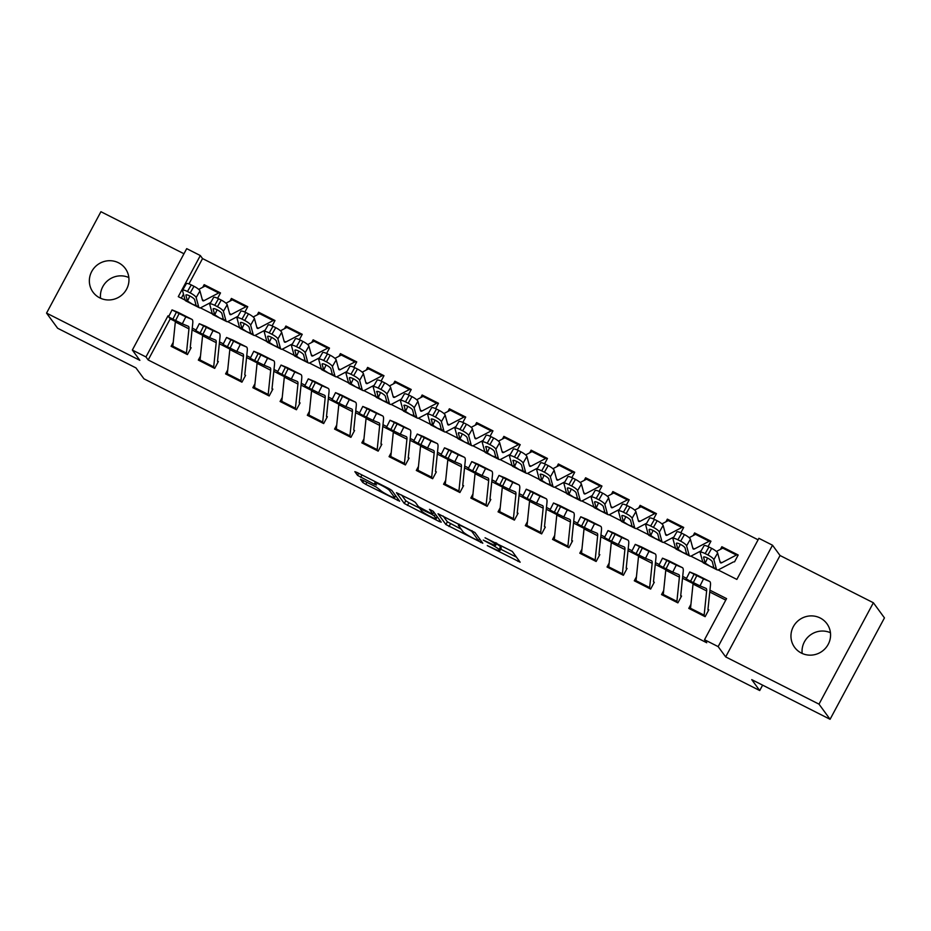 <?xml version="1.0" encoding="UTF-8"?>
<svg xmlns="http://www.w3.org/2000/svg" width="931" height="931" viewBox="0 0 931 931"><rect width="100%" height="100%" fill="white"/><g stroke="black" fill="none" stroke-linecap="round" stroke-linejoin="round"><path stroke-width="1.4" d="M487.285 545.613L520.15 562.219L512.283 551.42L485.051 537.781A9.822 1.047 -151.8 0 1 495.001 544.018L495.653 544.903A9.822 1.047 -151.8 0 1 495.746 545.217A9.822 1.047 -151.8 0 1 488.484 542.482L483.236 540.085L489.089 543.308A9.822 1.047 -151.8 0 1 499.039 549.546L499.691 550.442A9.822 1.047 -151.8 0 1 499.796 550.745A9.822 1.047 -151.8 0 1 492.534 548.01L487.285 545.613M99.757 297.873A20.017 19.435 -36.2 0 0 123.998 292.916A20.017 19.435 -36.2 0 0 125.313 268.512A20.017 19.435 -36.2 0 0 118.563 262.798A20.017 19.435 -36.2 0 0 94.31 267.756A20.017 19.435 -36.2 0 0 93.007 292.148A20.017 19.435 -36.2 0 0 99.757 297.873M801.358 653.062A20.017 19.435 -36.2 0 0 825.611 648.104A20.017 19.435 -36.2 0 0 826.914 623.7A20.017 19.435 -36.2 0 0 820.164 617.986A20.017 19.435 -36.2 0 0 795.924 622.932A20.017 19.435 -36.2 0 0 794.608 647.336A20.017 19.435 -36.2 0 0 801.358 653.062M362.764 480.198L360.495 479.349L362.729 482.444L365.836 484.388L399.667 501.227L391.8 490.428L388.692 488.472L357.132 472.506L354.862 471.645L357.551 475.369L374.169 484.155L376.438 485.004L375.088 483.119A8.216 0.873 -151.8 0 1 375.007 482.852A8.216 0.873 -151.8 0 1 381.861 485.551A8.216 0.873 -151.8 0 1 389.391 490.358L394.546 497.41A8.216 0.873 -151.8 0 1 394.628 497.666A8.216 0.873 -151.8 0 1 387.773 494.966A8.216 0.873 -151.8 0 1 380.244 490.16L376.275 487.041L362.764 480.198M175.365 321.474L170.222 318.868L148.18 359.971L145.958 356.945L132.342 350.044L186.7 248.647L200.328 255.548L178.286 296.652L185.118 300.108M830.08 719.291L819.001 704.15L873.371 602.753L884.45 617.893L830.08 719.291L751.748 679.642L759.719 690.546L143.944 378.812L135.961 367.908L57.629 328.247L46.55 313.107L139.871 360.344L132.342 350.044M873.371 602.753L780.05 555.516L725.68 656.902L819.001 704.15M725.68 656.902L718.15 646.614L704.523 639.713L726.564 598.61L709.946 590.196M148.18 359.971L706.734 642.739L704.523 639.713M445.902 524.549L482.805 543.239L474.973 532.532L438.036 513.749L445.902 524.549L447.369 521.814L461.148 529.157M438.978 521.418L404.31 503.496L396.455 492.697L412.224 500.389L415.342 502.344L418.508 506.685L430.588 513.167L432.857 514.017L429.494 509.338L433.264 511.305L441.224 522.186L438.978 521.418L439.688 520.092M183.966 253.756L100.92 211.709L46.55 313.107M217.633 298.281L220.496 292.928L204.157 284.653L205.157 286.026M244.876 312.071L247.751 306.718L231.4 298.444L232.401 299.817M272.12 325.873L274.994 320.52L258.643 312.234L259.644 313.607M299.375 339.664L302.238 334.31L285.898 326.036L286.899 327.409M326.618 353.454L329.493 348.101L313.142 339.827L314.143 341.2M353.861 367.245L356.736 361.891L340.385 353.617L341.386 354.99M381.116 381.047L383.979 375.693L367.629 367.408L368.641 368.781M408.36 394.837L411.234 389.484L394.884 381.21L395.884 382.583M435.603 408.628L438.478 403.274L422.127 395L423.128 396.373M462.847 422.418L465.721 417.065L449.37 408.79L450.383 410.164M490.102 436.22L492.965 430.867L476.625 422.593L477.626 423.954M517.345 450.01L520.22 444.657L503.869 436.383L504.87 437.756M544.588 463.801L547.463 458.448L531.112 450.173L532.125 451.547M571.843 477.603L574.706 472.25L558.367 463.964L559.368 465.337M599.087 491.393L601.961 486.04L585.611 477.766L586.611 479.128M626.33 505.184L629.205 499.831L612.854 491.556L613.855 492.93M653.585 518.974L656.448 513.621L640.109 505.347L641.11 506.72M680.829 532.776L683.703 527.423L667.352 519.137L668.353 520.51M708.072 546.567L710.947 541.214L694.596 532.939L695.597 534.313M690.918 604.394L688.777 608.385L705.128 616.671L708.805 609.817M663.675 590.603L661.534 594.595L677.884 602.869L681.562 596.026M636.432 576.813L634.29 580.804L650.641 589.079L654.307 582.224M609.177 563.022L607.047 567.014L623.386 575.288L627.063 568.434M581.933 549.22L579.792 553.212L596.143 561.486L599.82 554.643M554.69 535.43L552.548 539.421L568.899 547.696L572.565 540.841M527.446 521.639L525.305 525.631L541.644 533.905L545.322 527.051M500.191 507.837L498.05 511.829L514.401 520.115L518.078 513.26M472.948 494.047L470.807 498.038L487.157 506.313L490.823 499.47M445.705 480.256L443.563 484.248L459.914 492.522L463.58 485.668M418.45 466.466L416.308 470.458L432.659 478.732L436.336 471.877M391.206 452.664L389.065 456.656L405.416 464.941L409.093 458.087M363.963 438.873L361.822 442.865L378.172 451.139L381.838 444.296M336.708 425.083L334.566 429.075L350.917 437.349L354.595 430.494M309.464 411.293L307.323 415.284L323.674 423.558L327.351 416.704M282.221 397.49L280.08 401.482L296.43 409.756L300.096 402.914M254.966 383.7L252.836 387.692L269.175 395.966L272.853 389.111M227.723 369.91L225.581 373.901L241.932 382.175L245.609 375.321M200.479 356.108L198.338 360.099L214.689 368.385L218.354 361.531M725.761 600.111L709.759 592M693.06 583.551L682.516 578.209M665.805 569.76L655.261 564.419M638.561 555.958L628.018 550.628M611.318 542.168L600.774 536.826M584.063 528.377L573.519 523.036M556.819 514.587L546.276 509.245M529.576 500.785L519.033 495.455M502.333 486.994L491.777 481.653M475.078 473.204L464.534 467.862M447.834 459.402L437.291 454.072M420.591 445.612L410.047 440.27M393.336 431.821L382.792 426.479M366.092 418.031L355.549 412.689M338.849 404.229L328.306 398.899M311.594 390.438L301.05 385.097M284.351 376.648L273.807 371.306M257.107 362.857L246.564 357.516M229.852 349.055L219.309 343.725M202.609 335.265L192.065 329.923M191.111 347.74L187.434 354.583L171.095 346.309L173.236 342.317M758.09 539.817L202.539 258.574L188.958 283.908M183.477 294.138L181.312 298.188M734.524 561.859L738.19 555.004L721.839 546.73L720.431 549.371M694.596 532.939L693.188 535.569M667.352 519.137L665.933 521.779M640.109 505.347L638.689 507.989M612.854 491.556L611.446 494.198M585.611 477.766L584.191 480.396M558.367 463.964L556.947 466.606M531.112 450.173L529.704 452.815M503.869 436.383L502.449 439.025M476.625 422.593L475.206 425.223M449.37 408.79L447.962 411.432M422.127 395L420.707 397.642M394.884 381.21L393.464 383.84M367.629 367.408L366.22 370.049M340.385 353.617L338.977 356.259M313.142 339.827L311.722 342.468M285.898 326.036L284.479 328.666M258.643 312.234L257.235 314.876M231.4 298.444L229.98 301.085M204.157 284.653L202.737 287.295M759.719 690.546L762.617 685.146M202.539 258.574L200.328 255.548M718.057 569.912L736.852 579.419L758.893 538.316L772.509 545.217L718.15 646.614M780.05 555.516L772.509 545.217M168.848 316.272L167.999 315.842L145.958 356.945M686.543 578.349L682.702 576.394M659.299 564.547L655.447 562.603M632.056 550.756L628.204 548.813M604.801 536.966L600.961 535.022M577.557 523.175L573.705 521.22M550.314 509.373L546.462 507.43M523.059 495.583L519.219 493.639M495.816 481.793L491.964 479.849M468.572 468.002L464.72 466.047M441.317 454.2L437.477 452.257M414.074 440.41L410.234 438.466M386.83 426.619L382.978 424.664M359.575 412.817L355.735 410.874M332.332 399.027L328.492 397.083M305.089 385.236L301.237 383.293M277.845 371.446L273.993 369.491M250.59 357.644L246.75 355.7M223.347 343.853L219.495 341.91M196.104 330.063L192.251 328.119M200.363 307.835L212.373 313.91M227.618 321.626L239.616 327.7M254.861 335.416L266.86 341.491M282.105 349.218L294.103 355.293M309.36 363.009L321.358 369.083M336.603 376.799L348.601 382.874M363.846 390.589L375.845 396.664M391.101 404.391L403.1 410.466M418.345 418.182L430.343 424.257M445.588 431.972L457.587 438.047M472.832 445.763L484.842 451.838M500.087 459.565L512.085 465.64M527.33 473.355L539.328 479.43M554.573 487.146L566.583 493.221M581.828 500.936L593.827 507.023M609.072 514.738L621.07 520.813M636.315 528.529L648.313 534.603M663.57 542.319L675.569 548.394M690.814 556.121L702.812 562.196M170.222 318.868L168.93 317.11M168.639 316.703L167.999 315.842M721.839 546.73L722.852 548.103M802.161 653.446A20.017 19.435 143.8 0 1 810.377 634.989A20.017 19.435 143.8 0 1 830.452 632.743M100.548 298.257A20.017 19.435 143.8 0 1 108.764 279.8A20.017 19.435 143.8 0 1 128.839 277.554M499.796 550.745L501.262 548.01A9.822 1.047 -151.8 0 0 501.169 547.696L499.691 550.442M496.479 543.855A9.822 1.047 -151.8 0 1 500.517 546.8L501.169 547.696M500.645 549.162L516.507 557.18M443.156 516.053L447.369 521.814M477.021 540.155L478.581 540.69L471.714 531.287L465.663 527.958A9.822 1.047 -151.8 0 0 458.389 525.224A9.822 1.047 -151.8 0 0 458.494 525.538L463.196 531.962A9.822 1.047 -151.8 0 0 473.146 538.188L477.021 540.155M420.09 508.373L408.895 502.705L407.417 505.452M401.564 494.989L405.788 500.762L408.895 502.705M421.813 511.189A8.216 0.873 -151.8 0 0 429.342 515.995A8.216 0.873 -151.8 0 0 436.197 518.683A8.216 0.873 -151.8 0 0 436.115 518.427L434.3 515.949L431.193 513.993L419.962 508.605L421.813 511.189M737.829 555.679L737.41 555.109A10.951 2.351 116.9 0 0 737.212 554.934A10.951 2.351 116.9 0 0 736.386 555.039L721.781 562.708A15.641 3.363 -63.1 0 1 720.606 562.871A15.641 3.363 -63.1 0 1 720.105 562.126L717.638 553.014L713.856 559.624A6.249 1.42 -150.2 0 0 707.886 554.969L711.68 548.371A6.249 1.42 29.8 0 1 717.638 553.014M733.442 561.94L718.825 569.609A23.45 5.051 -63.1 0 1 717.079 569.842A23.45 5.051 -63.1 0 1 716.323 568.736L713.856 559.624M717.079 569.842L703.452 562.941A23.45 5.051 -63.1 0 1 702.696 561.835L700.228 552.723A6.249 1.42 -150.2 0 1 700.252 552.374L704.034 545.764A6.249 1.42 29.8 0 1 708.945 546.986L711.68 548.371M737.212 554.934L723.585 548.033A10.951 2.351 116.9 0 0 722.759 548.138L716.405 551.478M703.848 556.936L703.603 557.366A5.004 1.14 29.8 0 1 703.615 557.087A5.004 1.14 29.8 0 1 707.548 558.065A5.004 1.14 29.8 0 1 712.32 561.777L713.774 567.491M716.323 568.736L710.016 566.223L705.221 563.115L707.548 558.065M708.945 546.986L705.163 553.596L707.886 554.969M705.163 553.596A6.249 1.42 -150.2 0 0 700.252 552.374M703.603 557.366L705.07 562.801M690.523 609.27A10.951 2.351 -63.1 0 1 690.523 608.269L693.025 584.04A15.641 3.363 116.9 0 0 693.013 582.469M696.062 574.578A23.45 5.051 116.9 0 0 695.981 574.532A23.45 5.051 116.9 0 0 695.911 574.497L689.743 571.971L694.084 574.252L690.581 581.247L686.24 578.954L689.743 571.971M708.444 610.492L708.014 609.91M707.967 609.386L710.458 585.227A23.45 5.051 116.9 0 0 709.608 581.433A23.45 5.051 116.9 0 0 709.527 581.398L703.51 578.907L700.007 585.89L690.581 581.247M704.139 616.159A10.951 2.351 -63.1 0 1 704.15 615.17L706.641 590.929A15.641 3.363 116.9 0 0 706.082 588.404A15.641 3.363 116.9 0 0 706.024 588.38L700.007 585.89M709.527 581.398L695.981 574.532M695.911 574.497L703.37 578.605M693.304 582.62L696.807 575.637L694.084 574.252M696.807 575.637L703.51 578.907M710.586 541.889L710.155 541.307A10.951 2.351 116.9 0 0 709.957 541.132A10.951 2.351 116.9 0 0 709.143 541.248L694.526 548.918A15.641 3.363 -63.1 0 1 693.362 549.069A15.641 3.363 -63.1 0 1 692.85 548.336L690.383 539.224L686.601 545.822A6.249 1.42 -150.2 0 0 680.642 541.179L684.425 534.569A6.249 1.42 29.8 0 1 690.383 539.224M701.159 550.791L691.582 555.807A23.45 5.051 -63.1 0 1 689.824 556.051A23.45 5.051 -63.1 0 1 689.068 554.946L686.601 545.822M689.824 556.051L676.209 549.15A23.45 5.051 -63.1 0 1 675.452 548.045L672.985 538.933A6.249 1.42 -150.2 0 1 673.008 538.584L676.79 531.973A6.249 1.42 29.8 0 1 681.701 533.195L684.425 534.569M709.957 541.132L696.341 534.243A10.951 2.351 116.9 0 0 695.515 534.347L689.161 537.687M676.604 543.134L676.348 543.576A5.004 1.14 29.8 0 1 676.372 543.297A5.004 1.14 29.8 0 1 680.305 544.274A5.004 1.14 29.8 0 1 685.076 547.987L686.531 553.701M689.068 554.946L682.76 552.42L677.977 549.325L680.293 544.263M681.701 533.195L677.919 539.805L680.642 541.179M677.919 539.805A6.249 1.42 -150.2 0 0 673.008 538.584M676.348 543.576L677.826 548.999M683.331 528.098L682.912 527.516A10.951 2.351 116.9 0 0 682.714 527.342A10.951 2.351 116.9 0 0 681.899 527.458L667.283 535.127A15.641 3.363 -63.1 0 1 666.107 535.278A15.641 3.363 -63.1 0 1 665.607 534.545L663.14 525.421L659.357 532.032A6.249 1.42 -150.2 0 0 653.399 527.388L657.181 520.778A6.249 1.42 29.8 0 1 663.14 525.421M673.916 536.989L664.338 542.017A23.45 5.051 -63.1 0 1 662.581 542.249A23.45 5.051 -63.1 0 1 661.825 541.155L659.357 532.032M662.581 542.249L648.954 535.36A23.45 5.051 -63.1 0 1 648.197 534.254L645.73 525.142A6.249 1.42 -150.2 0 1 645.753 524.793L649.535 518.183A6.249 1.42 29.8 0 1 654.458 519.405L657.181 520.778M682.714 527.342L669.086 520.441A10.951 2.351 116.9 0 0 668.272 520.557L661.918 523.897M649.361 529.343L649.105 529.774A5.004 1.14 29.8 0 1 649.128 529.495A5.004 1.14 29.8 0 1 653.062 530.472A5.004 1.14 29.8 0 1 657.821 534.196L659.276 539.899M661.825 541.155L655.517 538.63L650.734 535.534L653.05 530.472M654.458 519.405L650.676 526.003L653.399 527.388M650.676 526.003A6.249 1.42 -150.2 0 0 645.753 524.793M649.105 529.774L650.571 535.209M656.087 514.296L655.668 513.726A10.951 2.351 116.9 0 0 655.471 513.551A10.951 2.351 116.9 0 0 654.644 513.656L640.039 521.325A15.641 3.363 -63.1 0 1 638.864 521.488A15.641 3.363 -63.1 0 1 638.363 520.755L635.896 511.631L632.114 518.241A6.249 1.42 -150.2 0 0 626.156 513.598L629.938 506.988A6.249 1.42 29.8 0 1 635.896 511.631M646.661 523.199L637.095 528.226A23.45 5.051 -63.1 0 1 635.338 528.459A23.45 5.051 -63.1 0 1 634.581 527.353L632.114 518.241M635.338 528.459L621.71 521.569A23.45 5.051 -63.1 0 1 620.954 520.464L618.487 511.34A6.249 1.42 -150.2 0 1 618.51 510.991L622.292 504.393A6.249 1.42 29.8 0 1 627.203 505.603L629.938 506.988M655.471 513.551L641.843 506.65A10.951 2.351 116.9 0 0 641.028 506.767L634.663 510.095M622.106 515.553L621.861 515.983A5.004 1.14 29.8 0 1 621.873 515.704A5.004 1.14 29.8 0 1 625.807 516.682A5.004 1.14 29.8 0 1 630.578 520.394L632.033 526.108M634.581 527.353L628.274 524.84L623.479 521.744L625.807 516.682M627.203 505.603L623.421 512.213L626.156 513.598M623.421 512.213A6.249 1.42 -150.2 0 0 618.51 510.991M621.861 515.983L623.328 521.418M628.844 500.506L628.413 499.924A10.951 2.351 116.9 0 0 628.216 499.761A10.951 2.351 116.9 0 0 627.401 499.866L612.784 507.535A15.641 3.363 -63.1 0 1 611.62 507.698A15.641 3.363 -63.1 0 1 611.108 506.953L608.641 497.841L604.859 504.451A6.249 1.42 -150.2 0 0 598.901 499.796L602.683 493.197A6.249 1.42 29.8 0 1 608.641 497.841M619.418 509.408L609.84 514.436A23.45 5.051 -63.1 0 1 608.083 514.668A23.45 5.051 -63.1 0 1 607.326 513.563L604.859 504.451M608.083 514.668L594.467 507.767A23.45 5.051 -63.1 0 1 593.71 506.662L591.243 497.55A6.249 1.42 -150.2 0 1 591.266 497.201L595.049 490.59A6.249 1.42 29.8 0 1 599.96 491.812L602.683 493.197M628.216 499.761L614.6 492.86A10.951 2.351 116.9 0 0 613.773 492.965L607.419 496.304M594.862 501.751L594.606 502.193A5.004 1.14 29.8 0 1 594.63 501.914A5.004 1.14 29.8 0 1 598.563 502.891A5.004 1.14 29.8 0 1 603.335 506.604L604.789 512.318M607.326 513.563L601.019 511.049L596.236 507.942L598.552 502.88M599.96 491.812L596.177 498.422L598.901 499.796M596.177 498.422A6.249 1.42 -150.2 0 0 591.266 497.201M594.606 502.193L596.084 507.628M663.268 595.479A10.951 2.351 -63.1 0 1 663.279 594.478L665.77 570.249A15.641 3.363 116.9 0 0 665.758 568.678M668.807 560.776A23.45 5.051 116.9 0 0 668.737 560.741A23.45 5.051 116.9 0 0 668.656 560.706L662.5 558.169L666.84 560.462L663.338 567.445L658.997 565.164L662.5 558.169M681.189 596.701L680.77 596.119M680.724 595.596L683.214 571.425A23.45 5.051 116.9 0 0 682.365 567.631A23.45 5.051 116.9 0 0 682.283 567.596L676.267 565.117L672.752 572.1L663.338 567.445M676.895 602.369A10.951 2.351 -63.1 0 1 676.907 601.368L679.397 577.139A15.641 3.363 116.9 0 0 678.827 574.613A15.641 3.363 116.9 0 0 678.78 574.59L672.752 572.1M682.283 567.596L668.737 560.741M668.656 560.706L676.127 564.803M666.061 568.829L669.564 561.847L666.84 560.462M669.564 561.847L676.267 565.117M636.024 581.677A10.951 2.351 -63.1 0 1 636.036 580.676L638.526 556.447A15.641 3.363 116.9 0 0 638.515 554.888M641.564 546.986A23.45 5.051 116.9 0 0 641.494 546.939A23.45 5.051 116.9 0 0 641.412 546.904L635.256 544.379L639.597 546.672L636.082 553.654L631.742 551.361L635.256 544.379M653.481 581.805L655.959 557.634A23.45 5.051 116.9 0 0 655.11 553.84A23.45 5.051 116.9 0 0 655.04 553.805L649.012 551.327L645.509 558.309L636.082 553.654M649.652 588.578A10.951 2.351 -63.1 0 1 649.652 587.577L652.154 563.348A15.641 3.363 116.9 0 0 651.584 560.811A15.641 3.363 116.9 0 0 651.537 560.788L645.509 558.309M655.04 553.805L641.494 546.939M641.412 546.904L648.884 551.012M638.817 555.039L642.32 548.045L639.597 546.672M642.32 548.045L649.012 551.327M608.781 567.887A10.951 2.351 -63.1 0 1 608.781 566.886L611.283 542.657A15.641 3.363 116.9 0 0 611.271 541.086M614.32 533.195A23.45 5.051 116.9 0 0 614.239 533.149A23.45 5.051 116.9 0 0 614.169 533.114L608.001 530.589L612.342 532.869L608.839 539.864L604.498 537.571L608.001 530.589M626.703 569.109L626.272 568.527M626.226 568.015L628.716 543.844A23.45 5.051 116.9 0 0 627.866 540.05A23.45 5.051 116.9 0 0 627.785 540.015L621.768 537.524L618.265 544.519L608.839 539.864M622.397 574.788A10.951 2.351 -63.1 0 1 622.408 573.787L624.899 549.558A15.641 3.363 116.9 0 0 624.34 547.021A15.641 3.363 116.9 0 0 624.282 546.997L618.265 544.519M627.785 540.015L614.239 533.149M614.169 533.114L621.629 537.222M611.562 541.237L615.077 534.254L612.342 532.869M615.077 534.254L621.768 537.524M581.526 554.096A10.951 2.351 -63.1 0 1 581.538 553.095L584.028 528.866A15.641 3.363 116.9 0 0 584.016 527.295M587.065 519.393A23.45 5.051 116.9 0 0 586.995 519.358A23.45 5.051 116.9 0 0 586.926 519.323L580.758 516.786L585.099 519.079L581.596 526.073L577.255 523.781L580.758 516.786M599.459 555.318L599.029 554.736M598.982 554.213L601.473 530.053A23.45 5.051 116.9 0 0 600.623 526.259A23.45 5.051 116.9 0 0 600.542 526.224L594.525 523.734L591.01 530.717L581.596 526.073M595.153 560.986A10.951 2.351 -63.1 0 1 595.165 559.996L597.655 535.756A15.641 3.363 116.9 0 0 597.085 533.23L591.01 530.717M600.623 526.259L586.995 519.358M586.926 519.323L594.385 523.42M598.016 524.944L600.542 526.224M584.319 527.446L587.822 520.464L585.099 519.079M587.822 520.464L594.525 523.734M601.601 486.715L601.17 486.133A10.951 2.351 116.9 0 0 600.972 485.959A10.951 2.351 116.9 0 0 600.158 486.075L585.541 493.744A15.641 3.363 -63.1 0 1 584.365 493.896A15.641 3.363 -63.1 0 1 583.865 493.162L581.398 484.05L577.616 490.649A6.249 1.42 -150.2 0 0 571.657 486.005L575.439 479.395A6.249 1.42 29.8 0 1 581.398 484.05M592.174 495.606L582.597 500.634A23.45 5.051 -63.1 0 1 580.839 500.878A23.45 5.051 -63.1 0 1 580.083 499.772L577.616 490.649M580.839 500.878L567.212 493.977A23.45 5.051 -63.1 0 1 566.455 492.871L563.988 483.759A6.249 1.42 -150.2 0 1 564.011 483.41L567.794 476.8A6.249 1.42 29.8 0 1 572.716 478.022L575.439 479.395M600.972 485.959L587.345 479.069A10.951 2.351 116.9 0 0 586.53 479.174L580.176 482.514M567.619 487.96L567.363 488.403A5.004 1.14 29.8 0 1 567.386 488.123A5.004 1.14 29.8 0 1 571.32 489.089A5.004 1.14 29.8 0 1 576.08 492.813L577.546 498.516L573.775 497.247L568.992 494.152L571.308 489.089M572.716 478.022L568.934 484.632L571.657 486.005M568.934 484.632A6.249 1.42 -150.2 0 0 564.011 483.41M567.363 488.403L568.829 493.826M554.282 540.294A10.951 2.351 -63.1 0 1 554.294 539.305L556.785 515.064A15.641 3.363 116.9 0 0 556.773 513.505M559.822 505.603A23.45 5.051 116.9 0 0 559.752 505.568A23.45 5.051 116.9 0 0 559.671 505.533L553.514 502.996L557.855 505.289L554.352 512.271L550 509.99L553.514 502.996M572.204 541.528L571.785 540.946M571.739 540.422L574.218 516.251A23.45 5.051 116.9 0 0 573.368 512.457A23.45 5.051 116.9 0 0 573.298 512.422L567.27 509.944L563.767 516.926L554.352 512.271M567.91 547.195A10.951 2.351 -63.1 0 1 567.91 546.194L570.412 521.965A15.641 3.363 116.9 0 0 569.842 519.44A15.641 3.363 116.9 0 0 569.795 519.417L563.767 516.926M573.298 512.422L559.752 505.568M559.671 505.533L567.142 509.629M557.075 513.656L560.578 506.662L557.855 505.289M560.578 506.662L567.27 509.944M574.346 472.925L573.927 472.343A10.951 2.351 116.9 0 0 573.729 472.168A10.951 2.351 116.9 0 0 572.902 472.273L558.297 479.954A15.641 3.363 -63.1 0 1 557.122 480.105A15.641 3.363 -63.1 0 1 556.622 479.372L554.154 470.248L550.372 476.858A6.249 1.42 -150.2 0 0 544.414 472.215L548.196 465.605A6.249 1.42 29.8 0 1 554.154 470.248M564.931 481.816L555.353 486.843A23.45 5.051 -63.1 0 1 553.596 487.076A23.45 5.051 -63.1 0 1 552.839 485.97L550.372 476.858M553.596 487.076L539.968 480.187A23.45 5.051 -63.1 0 1 539.212 479.081L536.745 469.969A6.249 1.42 -150.2 0 1 536.768 469.62L540.55 463.01A6.249 1.42 29.8 0 1 545.473 464.22L548.196 465.605M573.729 472.168L560.101 465.267A10.951 2.351 116.9 0 0 559.287 465.384L552.933 468.712M550.302 484.702L546.532 483.457L541.737 480.361L544.065 475.299A5.004 1.14 29.8 0 1 548.836 479.023L550.302 484.702L552.839 485.97M545.473 464.22L541.679 470.83L544.414 472.215M541.679 470.83A6.249 1.42 -150.2 0 0 536.768 469.62M540.364 474.17L541.586 480.035M540.12 474.601A5.004 1.14 29.8 0 1 540.131 474.321A5.004 1.14 29.8 0 1 544.065 475.299M527.039 526.504A10.951 2.351 -63.1 0 1 527.039 525.503L529.541 501.274A15.641 3.363 116.9 0 0 529.53 499.714M532.579 491.812A23.45 5.051 116.9 0 0 532.497 491.766A23.45 5.051 116.9 0 0 532.427 491.731L526.259 489.206L530.6 491.498L527.097 498.481L522.756 496.188L526.259 489.206M544.484 526.632L546.974 502.461A23.45 5.051 116.9 0 0 546.125 498.667A23.45 5.051 116.9 0 0 546.055 498.632L540.027 496.142L536.524 503.136L527.097 498.481M540.655 533.405A10.951 2.351 -63.1 0 1 540.667 532.404L543.157 508.175A15.641 3.363 116.9 0 0 542.598 505.638A15.641 3.363 116.9 0 0 542.54 505.614L536.524 503.136M546.055 498.632L532.497 491.766M532.427 491.731L539.887 495.839M529.82 499.866L533.335 492.871L530.6 491.498M533.335 492.871L540.027 496.142M547.102 459.123L546.683 458.552A10.951 2.351 116.9 0 0 546.474 458.378A10.951 2.351 116.9 0 0 545.659 458.483L531.042 466.152A15.641 3.363 -63.1 0 1 529.879 466.315A15.641 3.363 -63.1 0 1 529.367 465.57L526.911 456.458L523.117 463.068A6.249 1.42 -150.2 0 0 517.159 458.424L520.941 451.814A6.249 1.42 29.8 0 1 526.911 456.458M537.676 468.025L528.098 473.053A23.45 5.051 -63.1 0 1 526.341 473.285A23.45 5.051 -63.1 0 1 525.584 472.18L523.117 463.068M526.341 473.285L512.725 466.384A23.45 5.051 -63.1 0 1 511.969 465.291L509.501 456.167A6.249 1.42 -150.2 0 1 509.525 455.818L513.307 449.208A6.249 1.42 29.8 0 1 518.218 450.429L520.941 451.814M546.474 458.378L532.858 451.477A10.951 2.351 116.9 0 0 532.032 451.593L525.678 454.922M523.059 470.9L519.277 469.666L514.494 466.571L516.821 461.508A5.004 1.14 29.8 0 1 521.593 465.221L523.059 470.9L525.584 472.18M518.218 450.429L514.436 457.04L517.159 458.424M514.436 457.04A6.249 1.42 -150.2 0 0 509.525 455.818M513.121 460.38L514.343 466.245M512.876 460.81A5.004 1.14 29.8 0 1 512.888 460.531A5.004 1.14 29.8 0 1 516.821 461.508M499.784 512.713A10.951 2.351 -63.1 0 1 499.796 511.713L502.286 487.483A15.641 3.363 116.9 0 0 502.275 485.912M505.324 478.022A23.45 5.051 116.9 0 0 505.254 477.975A23.45 5.051 116.9 0 0 505.184 477.94L499.016 475.415L503.357 477.696L499.854 484.69L495.513 482.398L499.016 475.415M517.717 513.935L517.287 513.353M517.24 512.841L519.731 488.67A23.45 5.051 116.9 0 0 518.881 484.876A23.45 5.051 116.9 0 0 518.8 484.842L512.783 482.351L509.28 489.345L499.854 484.69M513.412 519.614A10.951 2.351 -63.1 0 1 513.423 518.614L515.914 494.384A15.641 3.363 116.9 0 0 515.343 491.847A15.641 3.363 116.9 0 0 515.297 491.824L509.28 489.345M518.8 484.842L505.254 477.975M505.184 477.94L512.644 482.049M502.577 486.063L506.08 479.081L503.357 477.696M506.08 479.081L512.783 482.351M519.859 445.332L519.428 444.75A10.951 2.351 116.9 0 0 519.23 444.576A10.951 2.351 116.9 0 0 518.416 444.692L503.799 452.361A15.641 3.363 -63.1 0 1 502.635 452.513A15.641 3.363 -63.1 0 1 502.123 451.779L499.656 442.667L495.874 449.277A6.249 1.42 -150.2 0 0 489.915 444.622L493.698 438.012A6.249 1.42 29.8 0 1 499.656 442.667M510.432 454.235L500.855 459.262A23.45 5.051 -63.1 0 1 499.097 459.495A23.45 5.051 -63.1 0 1 498.341 458.389L495.874 449.277M499.097 459.495L485.47 452.594A23.45 5.051 -63.1 0 1 484.714 451.488L482.246 442.376A6.249 1.42 -150.2 0 1 482.27 442.027L486.052 435.417A6.249 1.42 29.8 0 1 490.974 436.639L493.698 438.012M519.23 444.576L505.603 437.686A10.951 2.351 116.9 0 0 504.788 437.791L498.434 441.131M495.816 457.109L492.034 455.864L487.25 452.769L489.566 447.706A5.004 1.14 29.8 0 1 494.338 451.43L495.816 457.109L498.341 458.389M490.974 436.639L487.192 443.249L489.915 444.622M487.192 443.249A6.249 1.42 -150.2 0 0 482.27 442.027M485.877 446.577L487.088 452.443M485.621 447.02A5.004 1.14 29.8 0 1 485.645 446.74A5.004 1.14 29.8 0 1 489.578 447.718M472.541 498.923A10.951 2.351 -63.1 0 1 472.552 497.922L475.043 473.693A15.641 3.363 116.9 0 0 475.031 472.122M478.08 464.22A23.45 5.051 116.9 0 0 478.01 464.185A23.45 5.051 116.9 0 0 477.929 464.15L471.773 461.613L476.113 463.906L472.611 470.888L468.27 468.607L471.773 461.613M490.462 500.145L490.043 499.563M489.997 499.039L492.476 474.88A23.45 5.051 116.9 0 0 491.638 471.086A23.45 5.051 116.9 0 0 491.556 471.039L485.528 468.561L482.025 475.543L472.611 470.888M486.168 505.812A10.951 2.351 -63.1 0 1 486.168 504.823L488.67 480.582A15.641 3.363 116.9 0 0 488.1 478.057A15.641 3.363 116.9 0 0 488.053 478.034L482.025 475.543M491.556 471.039L478.01 464.185M477.929 464.15L485.4 468.246M475.334 472.273L478.837 465.291L476.113 463.906M478.837 465.291L485.528 468.561M492.604 431.542L492.185 430.96A10.951 2.351 116.9 0 0 491.987 430.785A10.951 2.351 116.9 0 0 491.161 430.902L476.556 438.571A15.641 3.363 -63.1 0 1 475.38 438.722A15.641 3.363 -63.1 0 1 474.88 437.989L472.413 428.877L468.63 435.475A6.249 1.42 -150.2 0 0 462.672 430.832L466.454 424.222A6.249 1.42 29.8 0 1 472.413 428.877M483.189 440.433L473.611 445.46A23.45 5.051 -63.1 0 1 471.854 445.705A23.45 5.051 -63.1 0 1 471.098 444.599L468.63 435.475M471.854 445.705L458.227 438.804A23.45 5.051 -63.1 0 1 457.47 437.698L455.003 428.586A6.249 1.42 -150.2 0 1 455.026 428.237L458.808 421.627A6.249 1.42 29.8 0 1 463.731 422.849L466.454 424.222M491.987 430.785L478.359 423.896A10.951 2.351 116.9 0 0 477.545 424.001L471.191 427.341M458.622 432.787L458.378 433.229A5.004 1.14 29.8 0 1 458.389 432.95A5.004 1.14 29.8 0 1 462.323 433.916A5.004 1.14 29.8 0 1 467.094 437.64L468.549 443.342M471.098 444.599L464.79 442.074L459.995 438.978L462.323 433.916M463.731 422.849L459.949 429.447L462.672 430.832M459.949 429.447A6.249 1.42 -150.2 0 0 455.026 428.237M458.378 433.229L459.844 438.652M445.297 485.121A10.951 2.351 -63.1 0 1 445.297 484.132L447.799 459.891A15.641 3.363 116.9 0 0 447.788 458.331M450.837 450.429A23.45 5.051 116.9 0 0 450.767 450.395A23.45 5.051 116.9 0 0 450.685 450.36L444.518 447.823L448.87 450.115L445.355 457.098L441.015 454.805L444.518 447.823M463.219 486.354L462.8 485.773M462.742 485.249L465.232 461.078A23.45 5.051 116.9 0 0 464.383 457.284A23.45 5.051 116.9 0 0 464.313 457.249L458.285 454.77L454.782 461.753L445.355 457.098M458.913 492.022A10.951 2.351 -63.1 0 1 458.925 491.021L461.415 466.792A15.641 3.363 116.9 0 0 460.857 464.266A15.641 3.363 116.9 0 0 460.798 464.243L454.782 461.753M464.313 457.249L450.767 450.395M450.685 450.36L458.145 454.456M448.079 458.483L451.593 451.488L448.87 450.115M451.593 451.488L458.285 454.77M465.36 417.751L464.941 417.169A10.951 2.351 116.9 0 0 464.732 416.995A10.951 2.351 116.9 0 0 463.917 417.1L449.312 424.769A15.641 3.363 -63.1 0 1 448.137 424.932A15.641 3.363 -63.1 0 1 447.636 424.199L445.169 415.075L441.387 421.685A6.249 1.42 -150.2 0 0 435.417 417.041L439.199 410.431A6.249 1.42 29.8 0 1 445.169 415.075M455.934 426.642L446.356 431.67A23.45 5.051 -63.1 0 1 444.599 431.903A23.45 5.051 -63.1 0 1 443.843 430.797L441.387 421.685M444.599 431.903L430.983 425.013A23.45 5.051 -63.1 0 1 430.227 423.908L427.76 414.784A6.249 1.42 -150.2 0 1 427.783 414.435L431.565 407.836A6.249 1.42 29.8 0 1 436.476 409.046L439.199 410.431M464.732 416.995L451.116 410.094A10.951 2.351 116.9 0 0 450.29 410.21L443.936 413.539M441.317 429.517L437.547 428.283L432.752 425.188L435.08 420.125A5.004 1.14 29.8 0 1 439.851 423.849L441.317 429.517L443.843 430.797M436.476 409.046L432.694 415.657L435.417 417.041M432.694 415.657A6.249 1.42 -150.2 0 0 427.783 414.435M431.379 418.997L432.601 424.862M431.134 419.427A5.004 1.14 29.8 0 1 431.146 419.148A5.004 1.14 29.8 0 1 435.08 420.125M418.042 471.33A10.951 2.351 -63.1 0 1 418.054 470.33L420.544 446.1A15.641 3.363 116.9 0 0 420.533 444.529M423.593 436.639A23.45 5.051 116.9 0 0 423.512 436.592A23.45 5.051 116.9 0 0 423.442 436.558L417.274 434.032L421.615 436.325L418.112 443.307L413.771 441.015L417.274 434.032M435.499 471.458L437.989 447.287A23.45 5.051 116.9 0 0 437.139 443.493A23.45 5.051 116.9 0 0 437.058 443.459L431.041 440.968L427.538 447.962L418.112 443.307M431.67 478.231A10.951 2.351 -63.1 0 1 431.681 477.231L434.172 453.001A15.641 3.363 116.9 0 0 433.602 450.464A15.641 3.363 116.9 0 0 433.555 450.441L427.538 447.962M437.058 443.459L423.512 436.592M423.442 436.558L430.902 440.666M420.835 444.681L424.338 437.698L421.615 436.325M424.338 437.698L431.041 440.968M438.117 403.949L437.686 403.379A10.951 2.351 116.9 0 0 437.489 403.204A10.951 2.351 116.9 0 0 436.674 403.309L422.057 410.978A15.641 3.363 -63.1 0 1 420.893 411.141A15.641 3.363 -63.1 0 1 420.381 410.396L417.914 401.284L414.132 407.894A6.249 1.42 -150.2 0 0 408.174 403.239L411.956 396.641A6.249 1.42 29.8 0 1 417.914 401.284M428.691 412.852L419.113 417.879A23.45 5.051 -63.1 0 1 417.356 418.112A23.45 5.051 -63.1 0 1 416.599 417.007L414.132 407.894M417.356 418.112L403.74 411.211A23.45 5.051 -63.1 0 1 402.972 410.117L400.516 400.993A6.249 1.42 -150.2 0 1 400.528 400.644L404.322 394.034A6.249 1.42 29.8 0 1 409.233 395.256L411.956 396.641M437.489 403.204L423.873 396.303A10.951 2.351 116.9 0 0 423.046 396.408L416.692 399.748M414.074 415.726L410.292 414.493L405.509 411.397L407.825 406.335A5.004 1.14 29.8 0 1 412.608 410.047L414.074 415.726L416.599 417.007M409.233 395.256L405.45 401.866L408.174 403.239M405.45 401.866A6.249 1.42 -150.2 0 0 400.528 400.644M404.135 405.206L405.357 411.071M403.879 405.637A5.004 1.14 29.8 0 1 403.903 405.357A5.004 1.14 29.8 0 1 407.836 406.335M390.799 457.54A10.951 2.351 -63.1 0 1 390.811 456.539L393.301 432.31A15.641 3.363 116.9 0 0 393.289 430.739M396.338 422.849A23.45 5.051 116.9 0 0 396.269 422.802A23.45 5.051 116.9 0 0 396.187 422.767L390.031 420.242L394.372 422.523L390.869 429.517L386.528 427.224L390.031 420.242M408.721 458.762L408.302 458.18M408.255 457.656L410.734 433.497A23.45 5.051 116.9 0 0 409.896 429.703A23.45 5.051 116.9 0 0 409.815 429.668L403.798 427.178L400.283 434.172L390.869 429.517M404.426 464.429A10.951 2.351 -63.1 0 1 404.426 463.44L406.928 439.199A15.641 3.363 116.9 0 0 406.358 436.674A15.641 3.363 116.9 0 0 406.312 436.651L400.283 434.172M409.815 429.668L396.269 422.802M396.187 422.767L403.658 426.875M393.592 430.89L397.095 423.908L394.372 422.523M397.095 423.908L403.798 427.178M410.862 390.159L410.443 389.577A10.951 2.351 116.9 0 0 410.245 389.402A10.951 2.351 116.9 0 0 409.419 389.519L394.814 397.188A15.641 3.363 -63.1 0 1 393.638 397.339A15.641 3.363 -63.1 0 1 393.138 396.606L390.671 387.494L386.889 394.104A6.249 1.42 -150.2 0 0 380.93 389.449L384.712 382.839A6.249 1.42 29.8 0 1 390.671 387.494M401.447 399.062L391.87 404.089A23.45 5.051 -63.1 0 1 390.112 404.322A23.45 5.051 -63.1 0 1 389.356 403.216L386.889 394.104M390.112 404.322L376.485 397.421A23.45 5.051 -63.1 0 1 375.728 396.315L373.261 387.203A6.249 1.42 -150.2 0 1 373.284 386.854L377.067 380.244A6.249 1.42 29.8 0 1 381.989 381.466L384.712 382.839M410.245 389.402L396.618 382.513A10.951 2.351 116.9 0 0 395.803 382.618L389.449 385.958M386.83 401.936L383.048 400.691L378.254 397.595L380.581 392.533A5.004 1.14 29.8 0 1 385.353 396.257L386.83 401.936L389.356 403.216M381.989 381.466L378.207 388.076L380.93 389.449M378.207 388.076A6.249 1.42 -150.2 0 0 373.284 386.854M376.88 391.404L378.102 397.269M376.636 391.846A5.004 1.14 29.8 0 1 376.659 391.567A5.004 1.14 29.8 0 1 380.593 392.545M363.555 443.75A10.951 2.351 -63.1 0 1 363.555 442.749L366.058 418.519A15.641 3.363 116.9 0 0 366.046 416.948M369.095 409.046A23.45 5.051 116.9 0 0 369.025 409.012A23.45 5.051 116.9 0 0 368.944 408.977L362.787 406.44L367.128 408.732L363.614 415.715L359.273 413.434L362.787 406.44M381.477 444.971L381.058 444.39M381 443.866L383.491 419.706A23.45 5.051 116.9 0 0 382.641 415.901A23.45 5.051 116.9 0 0 382.571 415.866L376.543 413.387L373.04 420.37L363.614 415.715M377.171 450.639A10.951 2.351 -63.1 0 1 377.183 449.638L379.673 425.409A15.641 3.363 116.9 0 0 379.115 422.883A15.641 3.363 116.9 0 0 379.057 422.86L373.04 420.37M382.571 415.866L369.025 409.012M368.944 408.977L376.403 413.073M366.349 417.1L369.851 410.117L367.128 408.732M369.851 410.117L376.543 413.387M383.619 376.368L383.2 375.787A10.951 2.351 116.9 0 0 383.002 375.612A10.951 2.351 116.9 0 0 382.175 375.728L367.57 383.397A15.641 3.363 -63.1 0 1 366.395 383.549A15.641 3.363 -63.1 0 1 365.895 382.816L363.427 373.703L359.645 380.302A6.249 1.42 -150.2 0 0 353.675 375.659L357.469 369.048A6.249 1.42 29.8 0 1 363.427 373.703M374.192 385.259L364.615 390.287A23.45 5.051 -63.1 0 1 362.869 390.52A23.45 5.051 -63.1 0 1 362.112 389.426L359.645 380.302M362.869 390.52L349.241 383.63A23.45 5.051 -63.1 0 1 348.485 382.525L346.018 373.412A6.249 1.42 -150.2 0 1 346.041 373.063L349.823 366.453A6.249 1.42 29.8 0 1 354.734 367.675L357.469 369.048M383.002 375.612L369.374 368.711A10.951 2.351 116.9 0 0 368.548 368.827L362.194 372.167M349.637 377.614L349.393 378.044A5.004 1.14 29.8 0 1 349.404 377.765A5.004 1.14 29.8 0 1 353.338 378.742A5.004 1.14 29.8 0 1 358.109 382.466L359.564 388.169M362.112 389.426L355.805 386.9L351.01 383.805L353.338 378.742M354.734 367.675L350.952 374.274L353.675 375.659M350.952 374.274A6.249 1.42 -150.2 0 0 346.041 373.063M349.393 378.044L350.859 383.479M336.312 429.947A10.951 2.351 -63.1 0 1 336.312 428.958L338.803 404.717A15.641 3.363 116.9 0 0 338.803 403.158M341.852 395.256A23.45 5.051 116.9 0 0 341.77 395.221A23.45 5.051 116.9 0 0 341.7 395.186L335.532 392.649L339.873 394.942L336.37 401.924L332.03 399.632L335.532 392.649M353.757 430.075L356.247 405.904A23.45 5.051 116.9 0 0 355.398 402.111A23.45 5.051 116.9 0 0 355.316 402.076L349.3 399.597L345.797 406.579L336.37 401.924M349.928 436.848A10.951 2.351 -63.1 0 1 349.94 435.848L352.43 411.618A15.641 3.363 116.9 0 0 351.871 409.093A15.641 3.363 116.9 0 0 351.813 409.07L345.797 406.579M355.316 402.076L341.77 395.221M341.7 395.186L349.16 399.283M339.093 403.309L342.596 396.315L339.873 394.942M342.596 396.315L349.3 399.597M356.375 362.578L355.945 361.996A10.951 2.351 116.9 0 0 355.747 361.822A10.951 2.351 116.9 0 0 354.932 361.926L340.315 369.595A15.641 3.363 -63.1 0 1 339.152 369.758A15.641 3.363 -63.1 0 1 338.64 369.025L336.172 359.901L332.39 366.511A6.249 1.42 -150.2 0 0 326.432 361.868L330.214 355.258A6.249 1.42 29.8 0 1 336.172 359.901M346.949 371.469L337.371 376.496A23.45 5.051 -63.1 0 1 335.614 376.729A23.45 5.051 -63.1 0 1 334.857 375.624L332.39 366.511M335.614 376.729L321.998 369.84A23.45 5.051 -63.1 0 1 321.242 368.734L318.774 359.61A6.249 1.42 -150.2 0 1 318.798 359.261L322.58 352.663A6.249 1.42 29.8 0 1 327.491 353.873L330.214 355.258M355.747 361.822L342.131 354.92A10.951 2.351 116.9 0 0 341.305 355.037L334.951 358.365M322.394 363.823L322.138 364.254A5.004 1.14 29.8 0 1 322.161 363.974A5.004 1.14 29.8 0 1 326.094 364.952A5.004 1.14 29.8 0 1 330.866 368.664L332.32 374.378M334.857 375.624L328.55 373.11L323.767 370.014L326.083 364.952M327.491 353.873L323.709 360.483L326.432 361.868M323.709 360.483A6.249 1.42 -150.2 0 0 318.798 359.261M322.138 364.254L323.616 369.688M309.057 416.157A10.951 2.351 -63.1 0 1 309.069 415.156L311.559 390.927A15.641 3.363 116.9 0 0 311.548 389.356M314.597 381.466A23.45 5.051 116.9 0 0 314.527 381.419A23.45 5.051 116.9 0 0 314.445 381.384L308.289 378.859L312.63 381.14L309.127 388.134L304.786 385.841L308.289 378.859M326.979 417.379L326.56 416.797M326.513 416.285L329.004 392.114A23.45 5.051 116.9 0 0 328.154 388.32A23.45 5.051 116.9 0 0 328.073 388.285L322.056 385.795L318.542 392.789L309.127 388.134M322.685 423.058A10.951 2.351 -63.1 0 1 322.696 422.057L325.187 397.828A15.641 3.363 116.9 0 0 324.616 395.291A15.641 3.363 116.9 0 0 324.57 395.268L318.542 392.789M328.073 388.285L314.527 381.419M314.445 381.384L321.917 385.492M311.85 389.507L315.353 382.525L312.63 381.14M315.353 382.525L322.056 385.795M329.12 348.776L328.701 348.206A10.951 2.351 116.9 0 0 328.503 348.031A10.951 2.351 116.9 0 0 327.689 348.136L313.072 355.805A15.641 3.363 -63.1 0 1 311.897 355.968A15.641 3.363 -63.1 0 1 311.396 355.223L308.929 346.111L305.147 352.721A6.249 1.42 -150.2 0 0 299.188 348.066L302.971 341.468A6.249 1.42 29.8 0 1 308.929 346.111M319.705 357.679L310.128 362.706A23.45 5.051 -63.1 0 1 308.37 362.939A23.45 5.051 -63.1 0 1 307.614 361.833L305.147 352.721M308.37 362.939L294.743 356.038A23.45 5.051 -63.1 0 1 293.987 354.932L291.519 345.82A6.249 1.42 -150.2 0 1 291.543 345.471L295.325 338.861A6.249 1.42 29.8 0 1 300.248 340.083L302.971 341.468M328.503 348.031L314.876 341.13A10.951 2.351 116.9 0 0 314.061 341.235L307.707 344.575M295.15 350.021L294.894 350.463A5.004 1.14 29.8 0 1 294.918 350.184A5.004 1.14 29.8 0 1 298.851 351.162A5.004 1.14 29.8 0 1 303.611 354.874L305.065 360.588M307.614 361.833L301.307 359.319L296.524 356.212L298.839 351.15M300.248 340.083L296.465 346.693L299.188 348.066M296.465 346.693A6.249 1.42 -150.2 0 0 291.543 345.471M294.894 350.463L296.361 355.898M281.814 402.367A10.951 2.351 -63.1 0 1 281.825 401.366L284.316 377.136A15.641 3.363 116.9 0 0 284.304 375.565M287.353 367.664A23.45 5.051 116.9 0 0 287.283 367.629A23.45 5.051 116.9 0 0 287.202 367.594L281.046 365.057L285.386 367.349L281.872 374.343L277.531 372.051L281.046 365.057M299.735 403.589L299.317 403.007M299.27 402.483L301.749 378.323A23.45 5.051 116.9 0 0 300.899 374.53A23.45 5.051 116.9 0 0 300.829 374.495L294.801 372.004L291.298 378.987L281.872 374.343M295.441 409.256A10.951 2.351 -63.1 0 1 295.441 408.267L297.943 384.026A15.641 3.363 116.9 0 0 297.373 381.501A15.641 3.363 116.9 0 0 297.326 381.477L291.298 378.987M300.899 374.53L287.283 367.629M287.202 367.594L294.673 371.69M298.304 373.215L300.829 374.495M284.607 375.717L288.11 368.734L285.386 367.349M288.11 368.734L294.801 372.004M301.877 334.985L301.458 334.404A10.951 2.351 116.9 0 0 301.26 334.229A10.951 2.351 116.9 0 0 300.434 334.345L285.829 342.014A15.641 3.363 -63.1 0 1 284.653 342.166A15.641 3.363 -63.1 0 1 284.153 341.433L281.686 332.32L277.904 338.919A6.249 1.42 -150.2 0 0 271.945 334.276L275.727 327.665A6.249 1.42 29.8 0 1 281.686 332.32M292.45 343.876L282.884 348.904A23.45 5.051 -63.1 0 1 281.127 349.148A23.45 5.051 -63.1 0 1 280.371 348.043L277.904 338.919M281.127 349.148L267.5 342.247A23.45 5.051 -63.1 0 1 266.743 341.142L264.276 332.03A6.249 1.42 -150.2 0 1 264.299 331.68L268.081 325.07A6.249 1.42 29.8 0 1 272.992 326.292L275.727 327.665M301.26 334.229L287.632 327.34A10.951 2.351 116.9 0 0 286.818 327.444L280.452 330.784M267.895 336.231L267.651 336.673A5.004 1.14 29.8 0 1 267.663 336.394A5.004 1.14 29.8 0 1 271.596 337.359A5.004 1.14 29.8 0 1 276.367 341.083L277.822 346.798M280.371 348.043L274.063 345.517L269.268 342.422L271.596 337.359M272.992 326.292L269.21 332.902L271.945 334.276M269.21 332.902A6.249 1.42 -150.2 0 0 264.299 331.68M267.651 336.673L269.117 342.096M254.57 388.564A10.951 2.351 -63.1 0 1 254.57 387.575L257.072 363.334A15.641 3.363 116.9 0 0 257.061 361.775M260.11 353.873A23.45 5.051 116.9 0 0 260.028 353.838A23.45 5.051 116.9 0 0 259.958 353.803L253.791 351.266L258.131 353.559L254.629 360.541L250.288 358.26L253.791 351.266M272.492 389.798L272.061 389.216M272.015 388.692L274.505 364.521A23.45 5.051 116.9 0 0 273.656 360.728A23.45 5.051 116.9 0 0 273.574 360.693L267.558 358.214L264.055 365.196L254.629 360.541M268.186 395.466A10.951 2.351 -63.1 0 1 268.198 394.465L270.688 370.235A15.641 3.363 116.9 0 0 270.13 367.71A15.641 3.363 116.9 0 0 270.071 367.687L264.055 365.196M273.574 360.693L260.028 353.838M259.958 353.803L267.418 357.9M257.352 361.926L260.866 354.932L258.131 353.559M260.866 354.932L267.558 358.214M274.633 321.195L274.203 320.613A10.951 2.351 116.9 0 0 274.005 320.439A10.951 2.351 116.9 0 0 273.19 320.543L258.574 328.224A15.641 3.363 -63.1 0 1 257.41 328.375A15.641 3.363 -63.1 0 1 256.898 327.642L254.431 318.518L250.648 325.128A6.249 1.42 -150.2 0 0 244.69 320.485L248.472 313.875A6.249 1.42 29.8 0 1 254.431 318.518M265.207 330.086L255.629 335.113A23.45 5.051 -63.1 0 1 253.872 335.346A23.45 5.051 -63.1 0 1 253.116 334.252L250.648 325.128M253.872 335.346L240.256 328.457A23.45 5.051 -63.1 0 1 239.5 327.351L237.033 318.239A6.249 1.42 -150.2 0 1 237.056 317.89L240.838 311.28A6.249 1.42 29.8 0 1 245.749 312.502L248.472 313.875M274.005 320.439L260.389 313.538A10.951 2.351 116.9 0 0 259.563 313.654L253.209 316.982M240.652 322.44L240.396 322.871A5.004 1.14 29.8 0 1 240.419 322.591A5.004 1.14 29.8 0 1 244.353 323.569A5.004 1.14 29.8 0 1 249.124 327.293L250.579 332.995M253.116 334.252L246.808 331.727L242.025 328.631L244.341 323.569M245.749 312.502L241.967 319.1L244.69 320.485M241.967 319.1A6.249 1.42 -150.2 0 0 237.056 317.89M240.396 322.871L241.874 328.306M227.315 374.774A10.951 2.351 -63.1 0 1 227.327 373.773L229.817 349.544A15.641 3.363 116.9 0 0 229.806 347.985M232.855 340.083A23.45 5.051 116.9 0 0 232.785 340.036A23.45 5.051 116.9 0 0 232.715 340.001L226.547 337.476L230.888 339.768L227.385 346.751L223.044 344.458L226.547 337.476M244.772 374.902L247.262 350.731A23.45 5.051 116.9 0 0 246.412 346.937A23.45 5.051 116.9 0 0 246.331 346.902L240.314 344.423L236.8 351.406L227.385 346.751M240.943 381.675A10.951 2.351 -63.1 0 1 240.954 380.674L243.445 356.445A15.641 3.363 116.9 0 0 242.875 353.908A15.641 3.363 116.9 0 0 242.828 353.885L236.8 351.406M246.331 346.902L232.785 340.036M232.715 340.001L240.175 344.109M230.108 348.136L233.611 341.142L230.888 339.768M233.611 341.142L240.314 344.423M247.39 307.393L246.959 306.823A10.951 2.351 116.9 0 0 246.762 306.648A10.951 2.351 116.9 0 0 245.947 306.753L231.33 314.422A15.641 3.363 -63.1 0 1 230.155 314.585A15.641 3.363 -63.1 0 1 229.654 313.852L227.187 304.728L223.405 311.338A6.249 1.42 -150.2 0 0 217.447 306.695L221.229 300.085A6.249 1.42 29.8 0 1 227.187 304.728M237.964 316.296L228.386 321.323A23.45 5.051 -63.1 0 1 226.629 321.556A23.45 5.051 -63.1 0 1 225.872 320.45L223.405 311.338M226.629 321.556L213.001 314.655A23.45 5.051 -63.1 0 1 212.245 313.561L209.778 304.437A6.249 1.42 -150.2 0 1 209.801 304.088L213.583 297.489A6.249 1.42 29.8 0 1 218.506 298.7L221.229 300.085M246.762 306.648L233.134 299.747A10.951 2.351 116.9 0 0 232.319 299.863L225.965 303.192M213.408 308.65L213.152 309.08A5.004 1.14 29.8 0 1 213.176 308.801A5.004 1.14 29.8 0 1 217.109 309.779A5.004 1.14 29.8 0 1 221.869 313.491L223.335 319.205M225.872 320.45L219.565 317.937L214.782 314.841L217.098 309.779M218.506 298.7L214.724 305.31L217.447 306.695M214.724 305.31A6.249 1.42 -150.2 0 0 209.801 304.088M213.152 309.08L214.619 314.515M200.072 360.984A10.951 2.351 -63.1 0 1 200.084 359.983L202.574 335.754A15.641 3.363 116.9 0 0 202.562 334.182M205.611 326.292A23.45 5.051 116.9 0 0 205.542 326.246A23.45 5.051 116.9 0 0 205.46 326.211L199.304 323.685L203.645 325.966L200.142 332.961L195.789 330.668L199.304 323.685M217.994 362.206L217.575 361.624M217.528 361.112L220.007 336.941A23.45 5.051 116.9 0 0 219.157 333.147A23.45 5.051 116.9 0 0 219.088 333.112L213.059 330.621L209.556 337.616L200.142 332.961M213.699 367.885A10.951 2.351 -63.1 0 1 213.699 366.884L216.201 342.655A15.641 3.363 116.9 0 0 215.631 340.118A15.641 3.363 116.9 0 0 215.585 340.094L209.556 337.616M219.088 333.112L205.542 326.246M205.46 326.211L212.931 330.319M202.865 334.334L206.368 327.351L203.645 325.966M206.368 327.351L213.059 330.621M220.135 293.602L219.716 293.021A10.951 2.351 116.9 0 0 219.518 292.846A10.951 2.351 116.9 0 0 218.692 292.962L204.087 300.632A15.641 3.363 -63.1 0 1 202.911 300.783A15.641 3.363 -63.1 0 1 202.411 300.05L199.944 290.938L196.162 297.548A6.249 1.42 -150.2 0 0 190.203 292.893L193.985 286.294A6.249 1.42 29.8 0 1 199.944 290.938M210.72 302.505L201.143 307.533A23.45 5.051 -63.1 0 1 199.385 307.765A23.45 5.051 -63.1 0 1 198.629 306.66L196.162 297.548M199.385 307.765L185.758 300.864A23.45 5.051 -63.1 0 1 185.001 299.759L182.534 290.647A6.249 1.42 -150.2 0 1 182.557 290.297L186.34 283.687A6.249 1.42 29.8 0 1 191.262 284.909L193.985 286.294M219.518 292.846L205.891 285.957A10.951 2.351 116.9 0 0 205.076 286.061L198.722 289.401M186.153 294.848L185.909 295.29A5.004 1.14 29.8 0 1 185.921 295.011A5.004 1.14 29.8 0 1 189.854 295.988A5.004 1.14 29.8 0 1 194.626 299.701L196.08 305.415M198.629 306.66L192.321 304.146L187.527 301.039L189.854 295.977M191.262 284.909L187.468 291.519L190.203 292.893M187.468 291.519A6.249 1.42 -150.2 0 0 182.557 290.297M185.909 295.29L187.375 300.725M172.829 347.193A10.951 2.351 -63.1 0 1 172.829 346.192L175.331 321.963A15.641 3.363 116.9 0 0 175.319 320.392M178.368 312.49A23.45 5.051 116.9 0 0 178.286 312.455A23.45 5.051 116.9 0 0 178.217 312.42L172.049 309.883L176.39 312.176L172.887 319.17L168.546 316.877L172.049 309.883M190.75 348.415L190.331 347.833M190.273 347.31L192.764 323.15A23.45 5.051 116.9 0 0 191.914 319.356A23.45 5.051 116.9 0 0 191.844 319.321L185.816 316.831L182.313 323.813L172.887 319.17M186.444 354.083A10.951 2.351 -63.1 0 1 186.456 353.093L188.946 328.852A15.641 3.363 116.9 0 0 188.388 326.327A15.641 3.363 116.9 0 0 188.33 326.304L182.313 323.813M191.844 319.321L178.286 312.455M178.217 312.42L185.676 316.517M175.61 320.543L179.124 313.561L176.39 312.176M179.124 313.561L185.816 316.831M500.517 546.8L499.039 549.546M496.619 543.11L495.653 544.903M495.723 542.657L495.001 544.018M518.59 560.031L517.88 561.358M481.28 541.144L480.571 542.482M450.476 523.757L449.01 526.504M479.581 538.828L478.581 540.69M472.04 530.67L471.714 531.287M405.788 500.762L404.31 503.496M433.823 512.062L432.822 513.924M437.116 516.565L436.115 518.427M435.301 514.087L434.3 515.949M395.547 495.548L394.546 497.41M390.019 489.194L389.391 490.358M375.437 481.769L374.169 484.155M361.938 474.926L360.658 477.312M358.668 473.274L357.551 475.369M398.107 499.039L397.397 500.366M366.942 482.316L365.836 484.388M363.684 480.664L362.729 482.444M702.696 561.835L705.221 563.115M720.012 561.824L721.781 562.708M722.759 548.138L736.386 555.039M706.641 590.929L693.025 584.04M704.15 615.17L690.523 608.269M675.452 548.045L677.977 549.325M692.769 548.022L694.526 548.918M695.515 534.347L709.143 541.248M648.197 534.254L650.734 535.534M665.525 534.231L667.283 535.127M668.272 520.557L681.899 527.458M620.954 520.464L623.479 521.744M638.27 520.441L640.039 521.325M641.028 506.767L654.644 513.656M593.71 506.662L596.236 507.942M611.027 506.65L612.784 507.535M613.773 492.965L627.401 499.866M679.397 577.139L665.77 570.249M676.907 601.368L663.279 594.478M652.154 563.348L638.526 556.447M649.652 587.577L636.036 580.676M624.899 549.558L611.283 542.657M622.408 573.787L608.781 566.886M597.655 535.756L584.028 528.866M595.165 559.996L581.538 553.095M566.455 492.871L568.992 494.152M577.557 498.492L580.083 499.772M583.784 492.848L585.541 493.744M586.53 479.174L600.158 486.075M570.412 521.965L556.785 515.064M567.91 546.194L554.294 539.305M539.212 479.081L541.737 480.361M556.54 479.058L558.297 479.954M559.287 465.384L572.902 472.273M543.157 508.175L529.541 501.274M540.667 532.404L527.039 525.503M511.969 465.291L514.494 466.571M529.285 465.267L531.042 466.152M532.032 451.593L545.659 458.483M515.914 494.384L502.286 487.483M513.423 518.614L499.796 511.713M484.714 451.488L487.25 452.769M502.042 451.465L503.799 452.361M504.788 437.791L518.416 444.692M488.67 480.582L475.043 473.693M486.168 504.823L472.552 497.922M457.47 437.698L459.995 438.978M474.798 437.675L476.556 438.571M477.545 424.001L491.161 430.902M461.415 466.792L447.799 459.891M458.925 491.021L445.297 484.132M430.227 423.908L432.752 425.188M447.543 423.884L449.312 424.769M450.29 410.21L463.917 417.1M434.172 453.001L420.544 446.1M431.681 477.231L418.054 470.33M402.972 410.117L405.509 411.397M420.3 410.094L422.057 410.978M423.046 396.408L436.674 403.309M406.928 439.199L393.301 432.31M404.426 463.44L390.811 456.539M375.728 396.315L378.254 397.595M393.057 396.292L394.814 397.188M395.803 382.618L409.419 389.519M379.673 425.409L366.058 418.519M377.183 449.638L363.555 442.749M348.485 382.525L351.01 383.805M365.802 382.501L367.57 383.397M368.548 368.827L382.175 375.728M352.43 411.618L338.803 404.717M349.94 435.848L336.312 428.958M321.242 368.734L323.767 370.014M338.558 368.711L340.315 369.595M341.305 355.037L354.932 361.926M325.187 397.828L311.559 390.927M322.696 422.057L309.069 415.156M293.987 354.932L296.524 356.212M311.315 354.92L313.072 355.805M314.061 341.235L327.689 348.136M297.943 384.026L284.316 377.136M295.441 408.267L281.825 401.366M266.743 341.142L269.268 342.422M284.06 341.118L285.829 342.014M286.818 327.444L300.434 334.345M270.688 370.235L257.072 363.334M268.198 394.465L254.57 387.575M239.5 327.351L242.025 328.631M256.816 327.328L258.574 328.224M259.563 313.654L273.19 320.543M243.445 356.445L229.817 349.544M240.954 380.674L227.327 373.773M212.245 313.561L214.782 314.841M229.573 313.538L231.33 314.422M232.319 299.863L245.947 306.753M216.201 342.655L202.574 335.754M213.699 366.884L200.084 359.983M185.001 299.759L187.527 301.039M202.33 299.735L204.087 300.632M205.076 286.061L218.692 292.962M188.946 328.852L175.331 321.963M186.456 353.093L172.829 346.192M496.817 543.215L495.746 545.217M479.616 538.874L478.604 540.748M459.006 524.072L458.389 525.224M433.869 512.131L432.857 514.017M437.244 516.74L436.197 518.683M420.323 507.93L419.962 508.605M395.675 495.723L394.628 497.666M375.554 481.827L375.007 482.852M709.608 581.433L707.001 580.106M682.365 567.631L679.758 566.316M655.11 553.84L652.503 552.525M627.866 540.05L625.26 538.723M573.368 512.457L570.773 511.142M546.125 498.667L543.518 497.352M518.881 484.876L516.274 483.55M491.638 471.086L489.031 469.759M464.383 457.284L461.776 455.969M437.139 443.493L434.533 442.178M409.896 429.703L407.289 428.376M382.641 415.901L380.034 414.586M355.398 402.111L352.791 400.796M328.154 388.32L325.547 387.005M273.656 360.728L271.049 359.413M246.412 346.937L243.806 345.622M219.157 333.147L216.551 331.82M191.914 319.356L189.307 318.03"/></g></svg>
